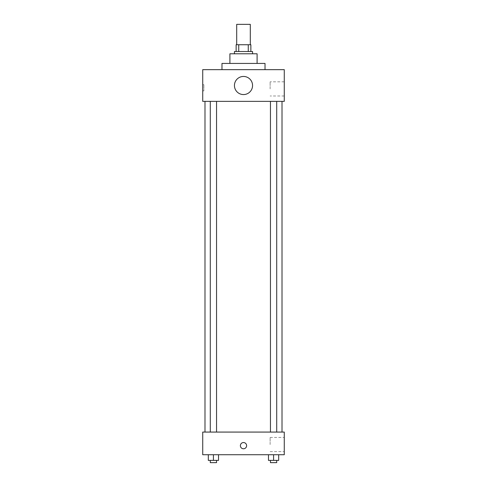 <?xml version="1.0" encoding="UTF-8"?>
<svg xmlns="http://www.w3.org/2000/svg" width="487" height="487" viewBox="0 0 487 487"><rect width="100%" height="100%" fill="white"/><g stroke="black" fill="none" stroke-linecap="round" stroke-linejoin="round"><path stroke-width="0.37" stroke-dasharray="2.44 1.83" d="M236.706 24.35L250.294 24.35M243.5 44.737L236.706 44.737L243.5 44.737M248.267 51.531L248.267 44.737L250.86 44.737L250.86 51.531L238.733 51.531L250.86 51.531M248.267 44.737L236.14 44.737M238.733 51.531L236.14 51.531L238.733 51.531L238.733 44.737M252.558 51.531L234.442 51.531M234.442 53.795L252.558 53.795L234.442 53.795M257.093 53.795L229.907 53.795M229.907 63.426L257.093 63.426L229.907 63.426M265.019 63.426L221.981 63.426M221.981 69.653L265.019 69.653L221.981 69.653M284.274 69.653L202.726 69.653L202.726 101.363L284.274 101.363L284.274 69.653M202.726 90.886L202.726 84.659L202.726 90.886L203.87 90.886L203.87 84.659L203.87 90.886M270.455 101.363L276.707 101.363L270.455 101.363L276.707 101.363L270.455 101.363L270.455 432.072L276.707 432.072L270.455 432.072M210.293 101.363L216.545 101.363L210.293 101.363L216.545 101.363L210.293 101.363L210.293 432.072L216.545 432.072L210.293 432.072M204.99 101.363L282.01 101.363L204.99 101.363M234.442 85.511A9.058 9.058 0 0 1 248.029 77.664A9.058 9.058 0 0 1 248.029 93.352A9.058 9.058 0 0 1 234.442 85.511M284.274 88.908L284.274 81.828L284.274 88.908M252.558 85.511A9.058 9.058 0 0 0 238.971 77.664A9.058 9.058 0 0 0 238.971 93.352A9.058 9.058 0 0 0 252.558 85.511A9.058 9.058 0 0 1 238.971 93.352A9.058 9.058 0 0 1 238.971 77.664A9.058 9.058 0 0 1 252.558 85.511M270.121 88.908L270.121 81.828L270.121 88.908M204.99 432.072L282.01 432.072L204.99 432.072M284.274 432.072L202.726 432.072L202.726 454.724L284.274 454.724L284.274 432.072M202.726 445.66L202.726 448.777L202.726 445.66M278.68 460.385L273.578 460.385L278.68 460.385L278.68 454.724L268.483 454.724L278.68 454.724L268.483 454.724L278.68 454.724L268.483 454.724L278.68 454.724L268.483 454.724L278.68 454.724L278.68 460.385L268.483 460.385L268.483 454.724L268.483 460.385L276.707 460.385L273.578 460.385L273.578 454.724L273.578 460.385L268.483 460.385L268.483 454.724M218.517 460.385L213.422 460.385L218.517 460.385L218.517 454.724L208.32 454.724L218.517 454.724L208.32 454.724L218.517 454.724L208.32 454.724L218.517 454.724L208.32 454.724L218.517 454.724L218.517 460.385L208.32 460.385L208.32 454.724L208.32 460.385L216.545 460.385L213.422 460.385L213.422 454.724L213.422 460.385L208.32 460.385L208.32 454.724M284.274 444.528L284.274 437.448L284.274 444.528M243.5 442.549A3.117 3.117 0 0 0 240.803 447.218A3.117 3.117 0 0 0 246.197 447.218A3.117 3.117 0 0 0 243.5 442.549A3.117 3.117 0 0 0 240.803 447.218A3.117 3.117 0 0 0 246.197 447.218A3.117 3.117 0 0 0 243.5 442.549M243.5 448.777A3.117 3.117 0 0 1 240.803 444.101A3.117 3.117 0 0 1 246.197 444.101A3.117 3.117 0 0 1 243.5 448.777M270.121 444.528L270.121 437.448L270.121 444.528M202.732 445.66L202.732 448.777L202.732 445.66M270.455 460.385L270.455 462.65L276.707 462.65L270.455 462.65L276.707 462.65L276.707 460.385L270.455 460.385L276.707 460.385M273.578 460.385L273.578 454.724M210.293 460.385L210.293 462.65L216.545 462.65L210.293 462.65L216.545 462.65L216.545 460.385L210.293 460.385L216.545 460.385M213.422 460.385L213.422 454.724M284.274 81.828L270.121 81.828M284.274 95.982L270.121 95.982M202.726 84.659L203.87 84.659M216.545 432.072L216.545 101.363M276.707 432.072L276.707 101.363M270.121 451.607L284.274 451.607M270.121 437.448L284.274 437.448"/><path stroke-width="0.73" d="M250.294 44.737L250.294 24.35L236.706 24.35L236.706 44.737M238.733 51.531L238.733 44.737L236.14 44.737L236.14 51.531L236.14 44.737M238.733 44.737L250.86 44.737L250.86 51.531M248.267 51.531L248.267 44.737M234.442 53.795L234.442 51.531L252.558 51.531L252.558 53.795M229.907 63.426L229.907 53.795L257.093 53.795L257.093 63.426M221.981 69.653L221.981 63.426L265.019 63.426L265.019 69.653M202.726 69.653L284.274 69.653L284.274 101.363L202.726 101.363L202.726 69.653M234.442 85.511A9.058 9.058 0 0 0 248.029 93.352A9.058 9.058 0 0 0 248.029 77.664A9.058 9.058 0 0 0 234.442 85.511M204.99 432.072L204.99 101.363M270.455 101.363L270.455 432.072M210.293 432.072L210.293 101.363M202.726 432.072L284.274 432.072L284.274 454.724L202.726 454.724L202.726 432.072M243.5 448.777A3.117 3.117 0 0 1 240.803 444.101A3.117 3.117 0 0 1 246.197 444.101A3.117 3.117 0 0 1 243.5 448.777M268.483 454.724L268.483 460.385L278.68 460.385L278.68 454.724L278.68 460.385M273.578 460.385L273.578 454.724M276.707 460.385L276.707 462.65L270.455 462.65L270.455 460.385M208.32 454.724L208.32 460.385L218.517 460.385L218.517 454.724L218.517 460.385M213.422 460.385L213.422 454.724M216.545 460.385L216.545 462.65L210.293 462.65L210.293 460.385M282.01 432.072L282.01 101.363M276.707 101.363L276.707 432.072M216.545 432.072L216.545 101.363"/></g></svg>
